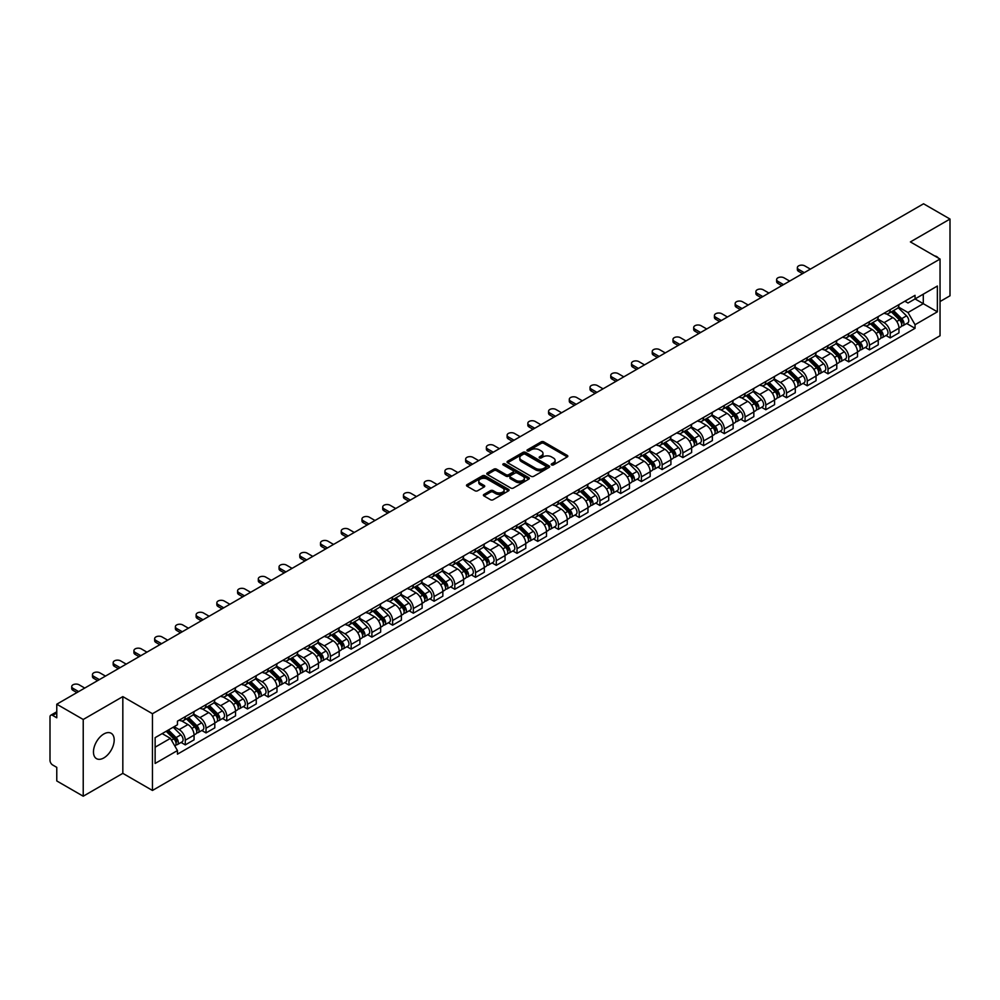 <?xml version="1.0" encoding="UTF-8"?>
<svg xmlns="http://www.w3.org/2000/svg" width="1000" height="1000" viewBox="0 0 1000 1000"><rect width="100%" height="100%" fill="white"/><g stroke="black" fill="none" stroke-linecap="round" stroke-linejoin="round"><path stroke-width="1.5" d="M551.6 464.913A1.288 0.75 0 0 0 553.425 464.913L567.288 456.912A1.85 1.062 0 0 0 567.825 456.163A1.85 1.062 0 0 0 567.288 455.412L543.812 441.85A1.85 1.062 0 0 0 541.2 441.85L527.337 449.85A1.288 0.75 0 0 0 529.163 450.913L530.962 449.875A5.9 3.413 0 0 1 539.312 449.875L541.263 451A5.9 3.413 0 0 1 542.987 453.413A5.9 3.413 0 0 1 541.263 455.825L539.475 456.863A1.288 0.75 0 0 0 541.3 457.912L543.088 456.875A5.9 3.413 0 0 1 551.438 456.875L553.4 458.013A5.9 3.413 0 0 1 555.125 460.412A5.9 3.413 0 0 1 553.4 462.825L551.6 463.862A1.288 0.75 0 0 0 551.6 464.913L551.6 463.862M103.825 757.925A14.663 8.462 120 0 0 113.4 745.013A14.663 8.462 120 0 0 111.15 733.263A14.663 8.462 120 0 0 103.825 733.988A14.663 8.462 120 0 0 94.25 746.9A14.663 8.462 120 0 0 96.5 758.65A14.663 8.462 120 0 0 103.825 757.925M938.288 258.025A14.663 8.462 120 0 0 936.725 256.613A14.663 8.462 120 0 0 934.725 255.975M483.938 494.425A1.85 1.062 0 0 0 483.387 495.175A1.85 1.062 0 0 0 483.938 495.925L490.525 499.738A1.85 1.062 0 0 0 493.125 499.738L508.525 490.85A1.85 1.062 0 0 0 509.062 490.087A1.85 1.062 0 0 0 508.525 489.338L485.037 475.788A1.85 1.062 0 0 0 482.438 475.788L467.038 484.675A1.85 1.062 0 0 0 466.5 485.425A1.85 1.062 0 0 0 467.038 486.175L475 490.775A1.85 1.062 0 0 0 477.6 490.775L484.188 486.962A1.85 1.062 0 0 0 484.738 486.213A1.85 1.062 0 0 0 484.188 485.462L480.25 483.188A4.938 2.85 0 0 1 478.8 481.163A4.938 2.85 0 0 1 481.85 478.537A4.938 2.85 0 0 1 487.225 479.15L502.688 488.075A4.938 2.85 0 0 1 504.125 490.087A4.938 2.85 0 0 1 501.087 492.725A4.938 2.85 0 0 1 495.7 492.113L493.125 490.625A1.85 1.062 0 0 0 490.525 490.625L483.938 494.425L483.938 495.925L490.525 492.15L490.525 490.625M152.463 713.725L122.825 696.612L83.225 719.488L56.775 704.212L923.55 203.787L950 219.05L910.4 241.925L940.037 259.037L152.463 713.725L152.463 790.462L940.037 335.763L940.037 259.037M531.087 476.312A1.85 1.062 0 0 0 533.7 476.312L549.087 467.425A1.85 1.062 0 0 0 549.637 466.675A1.85 1.062 0 0 0 549.087 465.913L525.612 452.362A1.85 1.062 0 0 0 523 452.362L507.612 461.25A1.85 1.062 0 0 0 507.062 462A1.85 1.062 0 0 0 507.612 462.75L531.087 476.312M503.625 465.2A1.288 0.75 0 0 1 504.938 465.375L528.787 479.15L513.413 488.025A1.85 1.062 0 0 1 510.8 488.025L487.325 474.462L487.325 472.962A1.85 1.062 0 0 0 486.788 473.713A1.85 1.062 0 0 0 487.325 474.462M487.325 472.962L493.913 469.15A1.85 1.062 0 0 1 496.525 469.15L506.037 474.65A1.85 1.062 0 0 0 508.65 474.65L513.025 472.125A1.85 1.062 0 0 0 513.562 471.375A1.85 1.062 0 0 0 513.025 470.625L503.113 464.9A1.288 0.75 0 0 1 504.938 463.85L528.812 477.625A1.85 1.062 0 0 1 529.35 478.375A1.85 1.062 0 0 1 528.812 479.137L528.812 477.625M83.225 719.488L83.225 796.213L56.775 780.95L56.775 767.362L52.663 764.987A3.762 2.175 -120 0 1 50 760.375L50 716.95A3.762 2.175 -120 0 1 50.775 715.225L56.775 711.762M940.037 301.537L950 295.788L950 219.05M83.225 796.213L122.825 773.35L152.463 790.462M56.775 704.212L56.775 717.8L52.663 715.413A3.762 2.175 -120 0 0 50.775 715.225M890.2 309.675A8.65 4.988 60 0 1 888.4 313.55L897.175 308.488A8.65 4.988 -120 0 0 898.962 304.613M877.75 318.988L884.087 322.638A8.65 4.988 60 0 1 890.2 333.225L898.962 328.162A8.65 4.988 -120 0 0 892.85 317.575L886.575 313.95M898.962 328.162L898.962 332.85L890.2 337.912L885.987 335.487M888.4 313.55A8.65 4.988 60 0 1 884.15 313.163M890.2 333.225L890.2 337.912M869.463 321.637A8.65 4.988 60 0 1 867.675 325.525L876.438 320.462A8.65 4.988 -120 0 0 878.238 316.575M865.263 347.45L869.463 349.875L878.238 344.812L878.238 340.138A8.65 4.988 -120 0 0 872.125 329.55L865.837 325.925M867.675 325.525A8.65 4.988 60 0 1 863.413 325.138M857.013 330.95L863.35 334.613A8.65 4.988 60 0 1 869.463 345.2L869.463 349.875M848.725 333.612A8.65 4.988 60 0 1 846.938 337.488L855.713 332.425A8.65 4.988 -120 0 0 857.5 328.55M844.525 359.425L848.725 361.85L857.5 356.788L857.5 352.1A8.65 4.988 -120 0 0 851.388 341.512L845.113 337.887M846.938 337.488A8.65 4.988 60 0 1 842.688 337.1M836.287 342.925L842.613 346.575A8.65 4.988 60 0 1 848.725 357.163L848.725 361.85M828 345.588A8.65 4.988 60 0 1 826.213 349.462L834.975 344.4A8.65 4.988 -120 0 0 836.762 340.513M823.787 371.388L828 373.825L836.775 368.75L836.775 364.075A8.65 4.988 -120 0 0 830.65 353.488L824.375 349.862M826.213 349.462A8.65 4.988 60 0 1 821.95 349.075M815.55 354.888L821.888 358.55A8.65 4.988 60 0 1 828 369.137L828 373.825M807.262 357.55A8.65 4.988 60 0 1 805.475 361.438L814.25 356.375A8.65 4.988 -120 0 0 816.038 352.488M803.062 383.363L807.262 385.788L816.038 380.725L816.038 376.05A8.65 4.988 -120 0 0 809.925 365.45L803.65 361.825M805.475 361.438A8.65 4.988 60 0 1 801.213 361.037M794.812 366.863L801.15 370.525A8.65 4.988 60 0 1 807.262 381.112L807.262 385.788M786.538 369.525A8.65 4.988 60 0 1 784.737 373.4L793.512 368.338A8.65 4.988 -120 0 0 795.3 364.462M782.325 395.325L786.538 397.762L795.3 392.7L795.3 388.013A8.65 4.988 -120 0 0 789.188 377.425L782.913 373.8M784.737 373.4A8.65 4.988 60 0 1 780.487 373.013M774.087 378.837L780.425 382.488A8.65 4.988 60 0 1 786.538 393.075L786.538 397.762M765.8 381.488A8.65 4.988 60 0 1 764.013 385.375L772.775 380.312A8.65 4.988 -120 0 0 774.575 376.425M761.6 407.3L765.8 409.725L774.575 404.663L774.575 399.988A8.65 4.988 -120 0 0 768.462 389.4L762.175 385.775M764.013 385.375A8.65 4.988 60 0 1 759.75 384.988M753.35 390.8L759.688 394.462A8.65 4.988 60 0 1 765.8 405.05L765.8 409.725M745.062 393.462A8.65 4.988 60 0 1 743.275 397.337L752.05 392.275A8.65 4.988 -120 0 0 753.838 388.4M740.863 419.275L745.062 421.7L753.838 416.637L753.838 411.95A8.65 4.988 -120 0 0 747.725 401.362L741.45 397.738M743.275 397.337A8.65 4.988 60 0 1 739.025 396.95M732.625 402.775L738.95 406.425A8.65 4.988 60 0 1 745.062 417.013L745.062 421.7M724.338 405.425A8.65 4.988 60 0 1 722.55 409.312L731.312 404.25A8.65 4.988 -120 0 0 733.112 400.363M720.125 431.238L724.338 433.663L733.112 428.6L733.112 423.925A8.65 4.988 -120 0 0 726.988 413.338L720.713 409.712M722.55 409.312A8.65 4.988 60 0 1 718.288 408.925M711.888 414.738L718.225 418.4A8.65 4.988 60 0 1 724.338 428.988L724.338 433.663M703.6 417.4A8.65 4.988 60 0 1 701.812 421.287L710.588 416.213A8.65 4.988 -120 0 0 712.375 412.337M699.4 443.212L703.6 445.637L712.375 440.575L712.375 435.887A8.65 4.988 -120 0 0 706.263 425.3L699.987 421.675M701.812 421.287A8.65 4.988 60 0 1 697.562 420.887M691.15 426.712L697.487 430.363A8.65 4.988 60 0 1 703.6 440.962L703.6 445.637M682.875 429.375A8.65 4.988 60 0 1 681.075 433.25L689.85 428.188A8.65 4.988 -120 0 0 691.637 424.312M678.662 455.175L682.875 457.612L691.637 452.537L691.637 447.863A8.65 4.988 -120 0 0 685.525 437.275L679.25 433.65M681.075 433.25A8.65 4.988 60 0 1 676.825 432.863M670.425 438.675L676.762 442.337A8.65 4.988 60 0 1 682.875 452.925L682.875 457.612M662.138 441.337A8.65 4.988 60 0 1 660.35 445.225L669.125 440.163A8.65 4.988 -120 0 0 670.913 436.275M657.938 467.15L662.138 469.575L670.913 464.513L670.913 459.837A8.65 4.988 -120 0 0 664.8 449.237L658.512 445.625M660.35 445.225A8.65 4.988 60 0 1 656.087 444.837M649.688 450.65L656.025 454.312A8.65 4.988 60 0 1 662.138 464.9L662.138 469.575M641.4 453.312A8.65 4.988 60 0 1 639.612 457.188L648.388 452.125A8.65 4.988 -120 0 0 650.175 448.25M637.2 479.125L641.4 481.55L650.175 476.488L650.175 471.8A8.65 4.988 -120 0 0 644.062 461.213L637.788 457.587M639.612 457.188A8.65 4.988 60 0 1 635.363 456.8M628.962 462.625L635.288 466.275A8.65 4.988 60 0 1 641.4 476.863L641.4 481.55M620.675 465.275A8.65 4.988 60 0 1 618.888 469.162L627.65 464.1A8.65 4.988 -120 0 0 629.45 460.213M616.462 491.087L620.675 493.512L629.45 488.45L629.45 483.775A8.65 4.988 -120 0 0 623.337 473.188L617.05 469.562M618.888 469.162A8.65 4.988 60 0 1 614.625 468.775M608.225 474.588L614.562 478.25A8.65 4.988 60 0 1 620.675 488.837L620.675 493.512M599.938 477.25A8.65 4.988 60 0 1 598.15 481.125L606.925 476.062A8.65 4.988 -120 0 0 608.713 472.188M595.737 503.062L599.938 505.487L608.713 500.425L608.713 495.737A8.65 4.988 -120 0 0 602.6 485.15L596.325 481.525M598.15 481.125A8.65 4.988 60 0 1 593.9 480.737M587.487 486.562L593.825 490.213A8.65 4.988 60 0 1 599.938 500.8L599.938 505.487M579.212 489.225A8.65 4.988 60 0 1 577.413 493.1L586.188 488.038A8.65 4.988 -120 0 0 587.975 484.15M575 515.025L579.212 517.45L587.975 512.388L587.975 507.713A8.65 4.988 -120 0 0 581.862 497.125L575.588 493.5M577.413 493.1A8.65 4.988 60 0 1 573.162 492.713M566.763 498.525L573.1 502.188A8.65 4.988 60 0 1 579.212 512.775L579.212 517.45M558.475 501.188A8.65 4.988 60 0 1 556.688 505.075L565.462 500A8.65 4.988 -120 0 0 567.25 496.125M554.275 527L558.475 529.425L567.25 524.362L567.25 519.675A8.65 4.988 -120 0 0 561.138 509.087L554.85 505.462M556.688 505.075A8.65 4.988 60 0 1 552.425 504.675M546.025 510.5L552.362 514.163A8.65 4.988 60 0 1 558.475 524.75L558.475 529.425M537.737 513.162A8.65 4.988 60 0 1 535.95 517.038L544.725 511.975A8.65 4.988 -120 0 0 546.512 508.1M533.538 538.962L537.737 541.4L546.512 536.337L546.512 531.65A8.65 4.988 -120 0 0 540.4 521.062L534.125 517.438M535.95 517.038A8.65 4.988 60 0 1 531.7 516.65M525.3 522.475L531.625 526.125A8.65 4.988 60 0 1 537.737 536.712L537.737 541.4M517.013 525.125A8.65 4.988 60 0 1 515.225 529.012L523.987 523.95A8.65 4.988 -120 0 0 525.788 520.062M512.8 550.938L517.013 553.362L525.788 548.3L525.788 543.625A8.65 4.988 -120 0 0 519.675 533.038L513.387 529.412M515.225 529.012A8.65 4.988 60 0 1 510.962 528.625M504.562 534.438L510.9 538.1A8.65 4.988 60 0 1 517.013 548.688L517.013 553.362M496.275 537.1A8.65 4.988 60 0 1 494.487 540.975L503.263 535.913A8.65 4.988 -120 0 0 505.05 532.038M492.075 562.913L496.275 565.337L505.05 560.275L505.05 555.588A8.65 4.988 -120 0 0 498.938 545L492.663 541.375M494.487 540.975A8.65 4.988 60 0 1 490.238 540.588M483.825 546.413L490.163 550.062A8.65 4.988 60 0 1 496.275 560.65L496.275 565.337M475.55 549.062A8.65 4.988 60 0 1 473.75 552.95L482.525 547.888A8.65 4.988 -120 0 0 484.312 544M471.337 574.875L475.55 577.3L484.312 572.238L484.312 567.562A8.65 4.988 -120 0 0 478.2 556.975L471.925 553.35M473.75 552.95A8.65 4.988 60 0 1 469.5 552.562M463.1 558.375L469.438 562.038A8.65 4.988 60 0 1 475.55 572.625L475.55 577.3M454.812 561.038A8.65 4.988 60 0 1 453.025 564.925L461.8 559.85A8.65 4.988 -120 0 0 463.587 555.975M450.613 586.85L454.812 589.275L463.587 584.212L463.587 579.525A8.65 4.988 -120 0 0 457.475 568.938L451.188 565.312M453.025 564.925A8.65 4.988 60 0 1 448.762 564.525M442.362 570.35L448.7 574A8.65 4.988 60 0 1 454.812 584.6L454.812 589.275M434.075 573.013A8.65 4.988 60 0 1 432.287 576.888L441.062 571.825A8.65 4.988 -120 0 0 442.85 567.938M429.875 598.812L434.087 601.25L442.85 596.175L442.85 591.5A8.65 4.988 -120 0 0 436.737 580.913L430.462 577.288M432.287 576.888A8.65 4.988 60 0 1 428.038 576.5M421.637 582.312L427.962 585.975A8.65 4.988 60 0 1 434.087 596.562L434.087 601.25M413.35 584.975A8.65 4.988 60 0 1 411.562 588.862L420.325 583.8A8.65 4.988 -120 0 0 422.125 579.913M409.137 610.788L413.35 613.212L422.125 608.15L422.125 603.475A8.65 4.988 -120 0 0 416.012 592.875L409.725 589.25M411.562 588.862A8.65 4.988 60 0 1 407.3 588.462M400.9 594.288L407.238 597.95A8.65 4.988 60 0 1 413.35 608.538L413.35 613.212M392.612 596.95A8.65 4.988 60 0 1 390.825 600.825L399.6 595.763A8.65 4.988 -120 0 0 401.388 591.888M388.413 622.75L392.612 625.188L401.388 620.125L401.388 615.438A8.65 4.988 -120 0 0 395.275 604.85L389 601.225M390.825 600.825A8.65 4.988 60 0 1 386.575 600.438M380.163 606.263L386.5 609.913A8.65 4.988 60 0 1 392.612 620.5L392.612 625.188M371.887 608.913A8.65 4.988 60 0 1 370.087 612.8L378.862 607.737A8.65 4.988 -120 0 0 380.65 603.85M367.675 634.725L371.887 637.15L380.65 632.087L380.65 627.413A8.65 4.988 -120 0 0 374.538 616.825L368.263 613.2M370.087 612.8A8.65 4.988 60 0 1 365.838 612.413M359.438 618.225L365.775 621.888A8.65 4.988 60 0 1 371.887 632.475L371.887 637.15M351.15 620.887A8.65 4.988 60 0 1 349.363 624.763L358.137 619.7A8.65 4.988 -120 0 0 359.925 615.825M346.95 646.7L351.15 649.125L359.925 644.062L359.925 639.375A8.65 4.988 -120 0 0 353.812 628.787L347.537 625.163M349.363 624.763A8.65 4.988 60 0 1 345.1 624.375M338.7 630.2L345.037 633.85A8.65 4.988 60 0 1 351.15 644.438L351.15 649.125M330.425 632.863A8.65 4.988 60 0 1 328.625 636.737L337.4 631.675A8.65 4.988 -120 0 0 339.188 627.788M326.213 658.662L330.425 661.087L339.188 656.025L339.188 651.35A8.65 4.988 -120 0 0 333.075 640.763L326.8 637.137M328.625 636.737A8.65 4.988 60 0 1 324.375 636.35M317.975 642.163L324.3 645.825A8.65 4.988 60 0 1 330.425 656.413L330.425 661.087M309.688 644.825A8.65 4.988 60 0 1 307.9 648.713L316.663 643.637A8.65 4.988 -120 0 0 318.463 639.763M305.487 670.638L309.688 673.062L318.463 668L318.463 663.312A8.65 4.988 -120 0 0 312.35 652.725L306.062 649.1M307.9 648.713A8.65 4.988 60 0 1 303.637 648.312M297.238 654.137L303.575 657.788A8.65 4.988 60 0 1 309.688 668.388L309.688 673.062M288.95 656.8A8.65 4.988 60 0 1 287.162 660.675L295.938 655.612A8.65 4.988 -120 0 0 297.725 651.737M284.75 682.6L288.95 685.037L297.725 679.963L297.725 675.288A8.65 4.988 -120 0 0 291.613 664.7L285.338 661.075M287.162 660.675A8.65 4.988 60 0 1 282.913 660.288M276.5 666.1L282.838 669.762A8.65 4.988 60 0 1 288.95 680.35L288.95 685.037M268.225 668.763A8.65 4.988 60 0 1 266.438 672.65L275.2 667.588A8.65 4.988 -120 0 0 276.988 663.7M264.012 694.575L268.225 697L276.988 691.938L276.988 687.262A8.65 4.988 -120 0 0 270.875 676.675L264.6 673.05M266.438 672.65A8.65 4.988 60 0 1 262.175 672.262M255.775 678.075L262.113 681.737A8.65 4.988 60 0 1 268.225 692.325L268.225 697M247.488 680.738A8.65 4.988 60 0 1 245.7 684.613L254.475 679.55A8.65 4.988 -120 0 0 256.262 675.675M243.287 706.55L247.488 708.975L256.262 703.913L256.262 699.225A8.65 4.988 -120 0 0 250.15 688.637L243.875 685.013M245.7 684.613A8.65 4.988 60 0 1 241.438 684.225M235.037 690.05L241.375 693.7A8.65 4.988 60 0 1 247.488 704.287L247.488 708.975M226.762 692.7A8.65 4.988 60 0 1 224.963 696.587L233.738 691.525A8.65 4.988 -120 0 0 235.525 687.638M222.55 718.512L226.762 720.938L235.525 715.875L235.525 711.2A8.65 4.988 -120 0 0 229.412 700.612L223.137 696.988M224.963 696.587A8.65 4.988 60 0 1 220.712 696.2M214.312 702.013L220.65 705.675A8.65 4.988 60 0 1 226.762 716.263L226.762 720.938M206.025 704.675A8.65 4.988 60 0 1 204.237 708.55L213 703.487A8.65 4.988 -120 0 0 214.8 699.613M201.825 730.487L206.025 732.913L214.8 727.85L214.8 723.162A8.65 4.988 -120 0 0 208.688 712.575L202.4 708.95M204.237 708.55A8.65 4.988 60 0 1 199.975 708.162M193.575 713.988L199.913 717.638A8.65 4.988 60 0 1 206.025 728.225L206.025 732.913M185.287 716.65A8.65 4.988 60 0 1 183.5 720.525L192.275 715.462A8.65 4.988 -120 0 0 194.062 711.575M181.088 742.45L185.287 744.887L194.062 739.812L194.062 735.138A8.65 4.988 -120 0 0 187.95 724.55L181.675 720.925M183.5 720.525A8.65 4.988 60 0 1 179.25 720.138M174.125 726.7L179.175 729.613A8.65 4.988 60 0 1 185.287 740.2L185.287 744.887M904.875 301.2L908 303L937.375 286.038L923.288 294.175L923.288 303.688L908 312.512L898.475 307.013M155.125 747.188L170.413 738.363L177.45 750.562L155.125 763.45L155.125 737.663L177.45 724.775L177.45 721.175L915.05 295.325L915.05 298.925L937.375 311.825L915.05 324.712L908 312.512M937.375 286.038L937.375 311.825M177.45 750.562L177.45 754.163L915.05 328.312L915.05 324.712M122.825 696.612L122.825 773.35M170.413 738.363L162.162 733.6M906.725 323.512L915.05 328.312M552.112 465.1L553.4 464.363A5.9 3.413 0 0 0 555.125 461.95L555.125 460.412M542.987 453.413L542.987 454.95A5.9 3.413 0 0 1 541.263 457.362L539.987 458.1M567.263 456.925L543.812 443.387A1.85 1.062 0 0 0 541.2 443.387L527.85 451.087M549.087 465.913L549.087 467.425L525.612 453.9A1.85 1.062 0 0 0 523 453.9L507.638 462.762L507.612 461.25M545.825 467.2A1.288 0.75 0 0 0 545.825 466.138L525.225 454.237A1.288 0.75 0 0 0 523.387 454.237L521.5 455.337A5.9 3.413 0 0 0 519.775 457.75A5.9 3.413 0 0 0 521.5 460.15L535.588 468.288A5.9 3.413 0 0 0 543.938 468.288L545.825 467.2L545.825 468.725A1.288 0.75 0 0 0 546.213 468.2L546.213 466.675M519.775 457.75L519.775 459.275A5.9 3.413 0 0 0 521.5 461.688L521.5 460.15M545.825 468.725L543.938 469.825A5.9 3.413 0 0 1 535.588 469.825L521.5 461.688M487.35 474.475L493.913 470.688L493.913 469.15M513.562 471.375L513.562 472.912A1.85 1.062 0 0 1 513.025 473.663L508.65 476.188A1.85 1.062 0 0 1 506.037 476.188L496.525 470.688A1.85 1.062 0 0 0 493.913 470.688M515.925 480.363A4.938 2.85 0 0 0 521.3 480.975A4.938 2.85 0 0 0 524.35 478.338A4.938 2.85 0 0 0 522.9 476.325L517.463 473.188A1.85 1.062 0 0 0 514.85 473.188L510.475 475.712A1.85 1.062 0 0 0 509.938 476.463A1.85 1.062 0 0 0 510.475 477.212L515.925 480.363L515.925 481.887A4.938 2.85 0 0 0 521.3 482.512A4.938 2.85 0 0 0 524.35 479.875L524.35 478.338M509.938 476.463L509.938 478A1.85 1.062 0 0 0 510.475 478.75L510.475 477.212M515.925 481.887L510.475 478.75M504.125 490.087L504.125 491.625A4.938 2.85 0 0 1 501.087 494.263A4.938 2.85 0 0 1 495.7 493.638L493.125 492.15A1.85 1.062 0 0 0 490.525 492.15M478.8 481.163L478.8 482.7A4.938 2.85 0 0 0 480.25 484.712L480.25 483.188M484.162 486.975L480.25 484.712M508.525 489.338L508.525 490.85L485.037 477.312A1.85 1.062 0 0 0 482.438 477.312L467.062 486.188L467.038 484.675M891.312 311.875L899.475 319.938A4.7 2.712 60 0 1 900.713 326.975L898.962 327.987M892.938 313.488L896.4 315.487M810.387 269.125L804.737 265.863A4.325 2.5 -0 0 0 800.025 265.325A4.325 2.5 -0 0 0 797.362 267.625A4.325 2.5 -0 0 0 798.625 269.387L804.275 272.65M892.212 311.35L901.162 320.175A2.25 1.3 60 0 1 901.75 323.562A2.25 1.3 60 0 1 901.55 323.638M893.575 310.575L901.737 318.625A4.7 2.712 60 0 1 902.975 325.675A4.7 2.712 60 0 1 901.562 325.825M898.138 307.6L906.525 315.863A4.7 2.712 60 0 1 907.763 322.912L902.975 325.675M802.55 273.65L798.625 271.388A4.325 2.5 180 0 1 797.362 269.625L797.362 267.625M870.575 323.85L878.75 331.9A4.7 2.712 60 0 1 879.987 338.95L878.238 339.963M872.212 325.45L875.675 327.45M789.65 281.087L784.013 277.825A4.325 2.5 -0 0 0 779.3 277.288A4.325 2.5 -0 0 0 776.625 279.6A4.325 2.5 -0 0 0 777.9 281.363L783.538 284.625M871.488 323.325L880.425 332.15A2.25 1.3 60 0 1 881.025 335.525A2.25 1.3 60 0 1 880.812 335.613M872.837 322.537L881 330.6A4.7 2.712 60 0 1 882.25 337.638A4.7 2.712 60 0 1 880.825 337.8M877.412 319.562L885.788 327.837A4.7 2.712 60 0 1 887.025 334.888L882.25 337.638M781.812 285.613L777.9 283.35A4.325 2.5 180 0 1 776.625 281.588L776.625 279.6M849.85 335.812L858.012 343.875A4.7 2.712 60 0 1 859.25 350.913L857.5 351.925M851.475 337.425L854.938 339.425M768.925 293.062L763.275 289.8A4.325 2.5 -0 0 0 758.562 289.262A4.325 2.5 -0 0 0 755.9 291.562A4.325 2.5 -0 0 0 757.163 293.325L762.812 296.588M850.75 335.288L859.7 344.113A2.25 1.3 60 0 1 860.288 347.5A2.25 1.3 60 0 1 860.088 347.575M852.1 334.513L860.275 342.575A4.7 2.712 60 0 1 861.513 349.613A4.7 2.712 60 0 1 860.088 349.762M856.675 331.538L865.062 339.812A4.7 2.712 60 0 1 866.3 346.85L861.513 349.613M761.087 297.587L757.163 295.325A4.325 2.5 180 0 1 755.9 293.562L755.9 291.562M829.112 347.788L837.275 355.838A4.7 2.712 60 0 1 838.525 362.887L836.762 363.9M830.738 349.387L834.2 351.388M748.188 305.025L742.537 301.775A4.325 2.5 -0 0 0 737.837 301.225A4.325 2.5 -0 0 0 735.163 303.538A4.325 2.5 -0 0 0 736.425 305.3L742.075 308.562M830.025 347.262L838.962 356.087A2.25 1.3 60 0 1 839.562 359.462A2.25 1.3 60 0 1 839.35 359.55M831.375 346.475L839.538 354.538A4.7 2.712 60 0 1 840.775 361.587A4.7 2.712 60 0 1 839.362 361.737M835.938 343.512L844.325 351.775A4.7 2.712 60 0 1 845.562 358.825L840.775 361.587M740.35 309.562L736.425 307.3A4.325 2.5 180 0 1 735.163 305.525L735.163 303.538M808.375 359.75L816.55 367.812A4.7 2.712 60 0 1 817.788 374.862L816.038 375.875M810.013 361.362L813.475 363.363M727.463 317L721.812 313.738A4.325 2.5 -0 0 0 717.1 313.2A4.325 2.5 -0 0 0 714.425 315.5A4.325 2.5 -0 0 0 715.7 317.275L721.35 320.525M809.287 359.237L818.225 368.05A2.25 1.3 60 0 1 818.825 371.438A2.25 1.3 60 0 1 818.625 371.512M810.638 358.45L818.812 366.512A4.7 2.712 60 0 1 820.05 373.55A4.7 2.712 60 0 1 818.625 373.7M815.212 355.475L823.587 363.75A4.7 2.712 60 0 1 824.837 370.788L820.05 373.55M719.613 321.525L715.7 319.262A4.325 2.5 180 0 1 714.425 317.5L714.425 315.5M787.65 371.725L795.812 379.787A4.7 2.712 60 0 1 797.05 386.825L795.3 387.837M789.275 373.338L792.738 375.325M706.725 328.975L701.075 325.712A4.325 2.5 -0 0 0 696.363 325.175A4.325 2.5 -0 0 0 693.7 327.475A4.325 2.5 -0 0 0 694.963 329.237L700.612 332.5M788.55 371.2L797.5 380.025A2.25 1.3 60 0 1 798.088 383.413A2.25 1.3 60 0 1 797.887 383.488M789.912 370.425L798.075 378.475A4.7 2.712 60 0 1 799.312 385.525A4.7 2.712 60 0 1 797.9 385.675M794.475 367.45L802.862 375.712A4.7 2.712 60 0 1 804.1 382.762L799.312 385.525M698.888 333.5L694.963 331.238A4.325 2.5 180 0 1 693.7 329.475L693.7 327.475M766.912 383.7L775.088 391.75A4.7 2.712 60 0 1 776.325 398.8L774.575 399.812M768.55 385.3L772.013 387.3M685.987 340.938L680.35 337.675A4.325 2.5 -0 0 0 675.638 337.137A4.325 2.5 -0 0 0 672.962 339.45A4.325 2.5 -0 0 0 674.237 341.213L679.875 344.475M767.825 383.175L776.762 392A2.25 1.3 60 0 1 777.362 395.375A2.25 1.3 60 0 1 777.15 395.462M769.175 382.388L777.337 390.45A4.7 2.712 60 0 1 778.587 397.488A4.7 2.712 60 0 1 777.163 397.638M773.75 379.412L782.125 387.688A4.7 2.712 60 0 1 783.363 394.725L778.587 397.488M678.15 345.462L674.237 343.2A4.325 2.5 180 0 1 672.962 341.438L672.962 339.45M746.188 395.662L754.35 403.725A4.7 2.712 60 0 1 755.588 410.763L753.838 411.775M747.812 397.275L751.275 399.275M665.263 352.912L659.613 349.65A4.325 2.5 -0 0 0 654.9 349.113A4.325 2.5 -0 0 0 652.237 351.413A4.325 2.5 -0 0 0 653.5 353.175L659.15 356.438M747.087 395.138L756.038 403.963A2.25 1.3 60 0 1 756.625 407.35A2.25 1.3 60 0 1 756.425 407.425M748.438 394.363L756.612 402.413A4.7 2.712 60 0 1 757.85 409.462A4.7 2.712 60 0 1 756.425 409.613M753.012 391.388L761.4 399.65A4.7 2.712 60 0 1 762.638 406.7L757.85 409.462M657.425 357.438L653.5 355.175A4.325 2.5 180 0 1 652.237 353.413L652.237 351.413M725.45 407.638L733.612 415.688A4.7 2.712 60 0 1 734.862 422.738L733.1 423.75M727.075 409.237L730.537 411.238M644.525 364.875L638.875 361.625A4.325 2.5 -0 0 0 634.175 361.075A4.325 2.5 -0 0 0 631.5 363.387A4.325 2.5 -0 0 0 632.762 365.15L638.413 368.413M726.363 407.113L735.3 415.938A2.25 1.3 60 0 1 735.9 419.312A2.25 1.3 60 0 1 735.688 419.4M727.712 406.325L735.875 414.387A4.7 2.712 60 0 1 737.113 421.438A4.7 2.712 60 0 1 735.7 421.587M732.275 403.363L740.662 411.625A4.7 2.712 60 0 1 741.9 418.675L737.113 421.438M636.688 369.412L632.762 367.137A4.325 2.5 180 0 1 631.5 365.375L631.5 363.387M704.725 419.6L712.887 427.663A4.7 2.712 60 0 1 714.125 434.7L712.375 435.712M706.35 421.213L709.812 423.212M623.8 376.85L618.15 373.587A4.325 2.5 -0 0 0 613.438 373.05A4.325 2.5 -0 0 0 610.763 375.35A4.325 2.5 -0 0 0 612.038 377.113L617.688 380.375M705.625 419.075L714.562 427.9A2.25 1.3 60 0 1 715.163 431.287A2.25 1.3 60 0 1 714.963 431.362M706.975 418.3L715.15 426.362A4.7 2.712 60 0 1 716.388 433.4A4.7 2.712 60 0 1 714.963 433.55M711.55 415.325L719.925 423.6A4.7 2.712 60 0 1 721.175 430.637L716.388 433.4M615.95 381.375L612.038 379.113A4.325 2.5 180 0 1 610.763 377.35L610.763 375.35M683.988 431.575L692.15 439.637A4.7 2.712 60 0 1 693.388 446.675L691.637 447.688M685.612 433.175L689.075 435.175M603.062 388.825L597.413 385.562A4.325 2.5 -0 0 0 592.7 385.012A4.325 2.5 -0 0 0 590.037 387.325A4.325 2.5 -0 0 0 591.3 389.087L596.95 392.35M684.887 431.05L693.838 439.875A2.25 1.3 60 0 1 694.425 443.25A2.25 1.3 60 0 1 694.225 443.338M686.25 430.275L694.412 438.325A4.7 2.712 60 0 1 695.65 445.375A4.7 2.712 60 0 1 694.237 445.525M690.812 427.3L699.2 435.562A4.7 2.712 60 0 1 700.438 442.612L695.65 445.375M595.225 393.35L591.3 391.087A4.325 2.5 180 0 1 590.037 389.312L590.037 387.325M663.25 443.537L671.425 451.6A4.7 2.712 60 0 1 672.663 458.65L670.913 459.663M664.887 445.15L668.35 447.15M582.325 400.788L576.688 397.525A4.325 2.5 -0 0 0 571.975 396.987A4.325 2.5 -0 0 0 569.3 399.288A4.325 2.5 -0 0 0 570.575 401.062L576.213 404.312M664.163 443.025L673.1 451.85A2.25 1.3 60 0 1 673.7 455.225A2.25 1.3 60 0 1 673.487 455.312M665.512 442.238L673.675 450.3A4.7 2.712 60 0 1 674.925 457.337A4.7 2.712 60 0 1 673.5 457.488M670.088 439.263L678.462 447.537A4.7 2.712 60 0 1 679.7 454.575L674.925 457.337M574.487 405.312L570.575 403.05A4.325 2.5 180 0 1 569.3 401.287L569.3 399.288M642.525 455.513L650.688 463.575A4.7 2.712 60 0 1 651.925 470.613L650.175 471.625M644.15 457.125L647.613 459.125M561.6 412.762L555.95 409.5A4.325 2.5 -0 0 0 551.237 408.963A4.325 2.5 -0 0 0 548.575 411.262A4.325 2.5 -0 0 0 549.837 413.025L555.487 416.287M643.425 454.988L652.375 463.812A2.25 1.3 60 0 1 652.962 467.2A2.25 1.3 60 0 1 652.763 467.275M644.775 454.212L652.95 462.262A4.7 2.712 60 0 1 654.188 469.312A4.7 2.712 60 0 1 652.763 469.462M649.35 451.238L657.738 459.5A4.7 2.712 60 0 1 658.975 466.55L654.188 469.312M553.763 417.287L549.837 415.025A4.325 2.5 180 0 1 548.575 413.263L548.575 411.262M621.788 467.488L629.963 475.538A4.7 2.712 60 0 1 631.2 482.587L629.438 483.6M623.413 469.087L626.875 471.087M540.862 424.725L535.212 421.463A4.325 2.5 -0 0 0 530.513 420.925A4.325 2.5 -0 0 0 527.837 423.237A4.325 2.5 -0 0 0 529.1 425L534.75 428.263M622.7 466.962L631.638 475.788A2.25 1.3 60 0 1 632.238 479.162A2.25 1.3 60 0 1 632.025 479.25M624.05 466.175L632.212 474.237A4.7 2.712 60 0 1 633.45 481.275A4.7 2.712 60 0 1 632.038 481.438M628.625 463.2L637 471.475A4.7 2.712 60 0 1 638.237 478.512L633.45 481.275M533.025 429.25L529.1 426.987A4.325 2.5 180 0 1 527.837 425.225L527.837 423.237M601.062 479.45L609.225 487.512A4.7 2.712 60 0 1 610.462 494.55L608.713 495.562M602.688 481.062L606.15 483.062M520.138 436.7L514.487 433.438A4.325 2.5 -0 0 0 509.775 432.9A4.325 2.5 -0 0 0 507.113 435.2A4.325 2.5 -0 0 0 508.375 436.962L514.025 440.225M601.962 478.925L610.913 487.75A2.25 1.3 60 0 1 611.5 491.138A2.25 1.3 60 0 1 611.3 491.213M603.312 478.15L611.487 486.2A4.7 2.712 60 0 1 612.725 493.25A4.7 2.712 60 0 1 611.3 493.4M607.888 475.175L616.263 483.438A4.7 2.712 60 0 1 617.513 490.487L612.725 493.25M512.288 441.225L508.375 438.963A4.325 2.5 180 0 1 507.113 437.2L507.113 435.2M580.325 491.425L588.488 499.475A4.7 2.712 60 0 1 589.725 506.525L587.975 507.537M581.95 493.025L585.413 495.025M499.4 448.663L493.75 445.412A4.325 2.5 -0 0 0 489.038 444.862A4.325 2.5 -0 0 0 486.375 447.175A4.325 2.5 -0 0 0 487.638 448.938L493.288 452.2M581.225 490.9L590.175 499.725A2.25 1.3 60 0 1 590.775 503.1A2.25 1.3 60 0 1 590.562 503.188M582.587 490.112L590.75 498.175A4.7 2.712 60 0 1 591.987 505.225A4.7 2.712 60 0 1 590.575 505.375M587.15 487.15L595.538 495.412A4.7 2.712 60 0 1 596.775 502.463L591.987 505.225M491.562 453.2L487.638 450.938A4.325 2.5 180 0 1 486.375 449.162L486.375 447.175M559.587 503.387L567.762 511.45A4.7 2.712 60 0 1 569 518.5L567.25 519.513M561.225 505L564.688 507M478.675 460.637L473.025 457.375A4.325 2.5 -0 0 0 468.312 456.838A4.325 2.5 -0 0 0 465.637 459.137A4.325 2.5 -0 0 0 466.912 460.913L472.55 464.162M560.5 502.875L569.438 511.688A2.25 1.3 60 0 1 570.037 515.075A2.25 1.3 60 0 1 569.825 515.15M561.85 502.088L570.013 510.15A4.7 2.712 60 0 1 571.263 517.188A4.7 2.712 60 0 1 569.837 517.337M566.425 499.113L574.8 507.388A4.7 2.712 60 0 1 576.038 514.425L571.263 517.188M470.825 465.163L466.912 462.9A4.325 2.5 180 0 1 465.637 461.138L465.637 459.137M538.862 515.363L547.025 523.425A4.7 2.712 60 0 1 548.263 530.462L546.512 531.475M540.487 516.975L543.95 518.962M457.938 472.612L452.287 469.35A4.325 2.5 -0 0 0 447.575 468.8A4.325 2.5 -0 0 0 444.913 471.112A4.325 2.5 -0 0 0 446.175 472.875L451.825 476.138M539.763 514.837L548.713 523.663A2.25 1.3 60 0 1 549.3 527.05A2.25 1.3 60 0 1 549.1 527.125M541.112 514.062L549.288 522.112A4.7 2.712 60 0 1 550.525 529.163A4.7 2.712 60 0 1 549.113 529.312M545.688 511.087L554.075 519.35A4.7 2.712 60 0 1 555.312 526.4L550.525 529.163M450.1 477.137L446.175 474.875A4.325 2.5 180 0 1 444.913 473.113L444.913 471.112M518.125 527.337L526.3 535.388A4.7 2.712 60 0 1 527.537 542.438L525.775 543.45M519.75 528.938L523.212 530.938M437.2 484.575L431.562 481.312A4.325 2.5 -0 0 0 426.85 480.775A4.325 2.5 -0 0 0 424.175 483.088A4.325 2.5 -0 0 0 425.438 484.85L431.087 488.113M519.038 526.812L527.975 535.638A2.25 1.3 60 0 1 528.575 539.012A2.25 1.3 60 0 1 528.362 539.1M520.388 526.025L528.55 534.087A4.7 2.712 60 0 1 529.788 541.125A4.7 2.712 60 0 1 528.375 541.275M524.963 523.05L533.337 531.325A4.7 2.712 60 0 1 534.575 538.362L529.788 541.125M429.363 489.1L425.438 486.838A4.325 2.5 180 0 1 424.175 485.075L424.175 483.088M497.4 539.3L505.562 547.362A4.7 2.712 60 0 1 506.8 554.4L505.05 555.413M499.025 540.913L502.488 542.913M416.475 496.55L410.825 493.288A4.325 2.5 -0 0 0 406.112 492.75A4.325 2.5 -0 0 0 403.45 495.05A4.325 2.5 -0 0 0 404.712 496.812L410.363 500.075M498.3 538.775L507.25 547.6A2.25 1.3 60 0 1 507.837 550.988A2.25 1.3 60 0 1 507.638 551.062M499.65 538L507.825 546.05A4.7 2.712 60 0 1 509.062 553.1A4.7 2.712 60 0 1 507.638 553.25M504.225 535.025L512.6 543.288A4.7 2.712 60 0 1 513.85 550.337L509.062 553.1M408.625 501.075L404.712 498.812A4.325 2.5 180 0 1 403.45 497.05L403.45 495.05M476.662 551.275L484.825 559.325A4.7 2.712 60 0 1 486.075 566.375L484.312 567.388M478.288 552.875L481.75 554.875M395.737 508.512L390.087 505.25A4.325 2.5 -0 0 0 385.375 504.712A4.325 2.5 -0 0 0 382.713 507.025A4.325 2.5 -0 0 0 383.975 508.787L389.625 512.05M477.562 550.75L486.512 559.575A2.25 1.3 60 0 1 487.113 562.95A2.25 1.3 60 0 1 486.9 563.038M478.925 549.963L487.088 558.025A4.7 2.712 60 0 1 488.325 565.075A4.7 2.712 60 0 1 486.912 565.225M483.488 546.987L491.875 555.262A4.7 2.712 60 0 1 493.113 562.312L488.325 565.075M387.9 513.05L383.975 510.775A4.325 2.5 180 0 1 382.713 509.012L382.713 507.025M455.925 563.237L464.1 571.3A4.7 2.712 60 0 1 465.337 578.337L463.587 579.35M457.562 564.85L461.025 566.85M375.012 520.487L369.363 517.225A4.325 2.5 -0 0 0 364.65 516.688A4.325 2.5 -0 0 0 361.975 518.987A4.325 2.5 -0 0 0 363.25 520.75L368.888 524.012M456.838 562.712L465.775 571.538A2.25 1.3 60 0 1 466.375 574.925A2.25 1.3 60 0 1 466.163 575M458.188 561.938L466.362 570A4.7 2.712 60 0 1 467.6 577.038A4.7 2.712 60 0 1 466.175 577.188M462.762 558.962L471.138 567.238A4.7 2.712 60 0 1 472.375 574.275L467.6 577.038M367.163 525.013L363.25 522.75A4.325 2.5 180 0 1 361.975 520.988L361.975 518.987M435.2 575.212L443.363 583.263A4.7 2.712 60 0 1 444.6 590.312L442.85 591.325M436.825 576.812L440.288 578.812M354.275 532.463L348.625 529.2A4.325 2.5 -0 0 0 343.913 528.65A4.325 2.5 -0 0 0 341.25 530.962A4.325 2.5 -0 0 0 342.512 532.725L348.162 535.988M436.1 574.688L445.05 583.513A2.25 1.3 60 0 1 445.637 586.888A2.25 1.3 60 0 1 445.438 586.975M437.463 573.913L445.625 581.962A4.7 2.712 60 0 1 446.863 589.012A4.7 2.712 60 0 1 445.45 589.163M442.025 570.938L450.412 579.2A4.7 2.712 60 0 1 451.65 586.25L446.863 589.012M346.438 536.987L342.512 534.725A4.325 2.5 180 0 1 341.25 532.95L341.25 530.962M414.462 587.175L422.638 595.237A4.7 2.712 60 0 1 423.875 602.288L422.113 603.3M416.087 588.787L419.55 590.788M333.537 544.425L327.9 541.163A4.325 2.5 -0 0 0 323.188 540.625A4.325 2.5 -0 0 0 320.513 542.925A4.325 2.5 -0 0 0 321.775 544.7L327.425 547.95M415.375 586.663L424.312 595.475A2.25 1.3 60 0 1 424.913 598.862A2.25 1.3 60 0 1 424.7 598.95M416.725 585.875L424.888 593.938A4.7 2.712 60 0 1 426.125 600.975A4.7 2.712 60 0 1 424.712 601.125M421.3 582.9L429.675 591.175A4.7 2.712 60 0 1 430.913 598.212L426.125 600.975M325.7 548.95L321.775 546.688A4.325 2.5 180 0 1 320.513 544.925L320.513 542.925M393.738 599.15L401.9 607.212A4.7 2.712 60 0 1 403.137 614.25L401.388 615.262M395.363 600.763L398.825 602.75M312.812 556.4L307.162 553.138A4.325 2.5 -0 0 0 302.45 552.6A4.325 2.5 -0 0 0 299.788 554.9A4.325 2.5 -0 0 0 301.05 556.663L306.7 559.925M394.637 598.625L403.587 607.45A2.25 1.3 60 0 1 404.175 610.837A2.25 1.3 60 0 1 403.975 610.913M395.988 597.85L404.162 605.9A4.7 2.712 60 0 1 405.4 612.95A4.7 2.712 60 0 1 403.975 613.1M400.562 594.875L408.938 603.138A4.7 2.712 60 0 1 410.188 610.188L405.4 612.95M304.962 560.925L301.05 558.663A4.325 2.5 180 0 1 299.788 556.9L299.788 554.9M373 611.125L381.163 619.175A4.7 2.712 60 0 1 382.413 626.225L380.65 627.238M374.625 612.725L378.088 614.725M292.075 568.362L286.425 565.1A4.325 2.5 -0 0 0 281.712 564.562A4.325 2.5 -0 0 0 279.05 566.875A4.325 2.5 -0 0 0 280.312 568.638L285.963 571.9M373.9 610.6L382.85 619.425A2.25 1.3 60 0 1 383.45 622.8A2.25 1.3 60 0 1 383.237 622.888M375.262 609.812L383.425 617.875A4.7 2.712 60 0 1 384.663 624.913A4.7 2.712 60 0 1 383.25 625.075M379.825 606.838L388.212 615.112A4.7 2.712 60 0 1 389.45 622.15L384.663 624.913M284.237 572.888L280.312 570.625A4.325 2.5 180 0 1 279.05 568.862L279.05 566.875M352.262 623.088L360.438 631.15A4.7 2.712 60 0 1 361.675 638.188L359.925 639.2M353.9 624.7L357.362 626.7M271.35 580.337L265.7 577.075A4.325 2.5 -0 0 0 260.988 576.538A4.325 2.5 -0 0 0 258.312 578.837A4.325 2.5 -0 0 0 259.587 580.6L265.225 583.862M353.175 622.562L362.113 631.388A2.25 1.3 60 0 1 362.713 634.775A2.25 1.3 60 0 1 362.512 634.85M354.525 621.788L362.7 629.837A4.7 2.712 60 0 1 363.938 636.888A4.7 2.712 60 0 1 362.512 637.038M359.1 618.812L367.475 627.075A4.7 2.712 60 0 1 368.713 634.125L363.938 636.888M263.5 584.862L259.587 582.6A4.325 2.5 180 0 1 258.312 580.837L258.312 578.837M331.538 635.062L339.7 643.112A4.7 2.712 60 0 1 340.938 650.163L339.188 651.175M333.162 636.663L336.625 638.663M250.613 592.3L244.963 589.05A4.325 2.5 -0 0 0 240.25 588.5A4.325 2.5 -0 0 0 237.587 590.812A4.325 2.5 -0 0 0 238.85 592.575L244.5 595.837M332.438 634.538L341.388 643.363A2.25 1.3 60 0 1 341.975 646.737A2.25 1.3 60 0 1 341.775 646.825M333.8 633.75L341.962 641.812A4.7 2.712 60 0 1 343.2 648.863A4.7 2.712 60 0 1 341.788 649.013M338.363 630.788L346.75 639.05A4.7 2.712 60 0 1 347.987 646.1L343.2 648.863M242.775 596.838L238.85 594.575A4.325 2.5 180 0 1 237.587 592.8L237.587 590.812M310.8 647.025L318.975 655.088A4.7 2.712 60 0 1 320.213 662.138L318.463 663.15M312.438 648.637L315.9 650.638M229.875 604.275L224.237 601.013A4.325 2.5 -0 0 0 219.525 600.475A4.325 2.5 -0 0 0 216.85 602.775A4.325 2.5 -0 0 0 218.113 604.55L223.762 607.8M311.712 646.513L320.65 655.325A2.25 1.3 60 0 1 321.25 658.713A2.25 1.3 60 0 1 321.037 658.787M313.062 645.725L321.225 653.787A4.7 2.712 60 0 1 322.475 660.825A4.7 2.712 60 0 1 321.05 660.975M317.638 642.75L326.012 651.025A4.7 2.712 60 0 1 327.25 658.062L322.475 660.825M222.037 608.8L218.113 606.538A4.325 2.5 180 0 1 216.85 604.775L216.85 602.775M290.075 659L298.238 667.062A4.7 2.712 60 0 1 299.475 674.1L297.725 675.113M291.7 660.6L295.163 662.6M209.15 616.25L203.5 612.987A4.325 2.5 -0 0 0 198.787 612.438A4.325 2.5 -0 0 0 196.125 614.75A4.325 2.5 -0 0 0 197.387 616.512L203.038 619.775M290.975 658.475L299.925 667.3A2.25 1.3 60 0 1 300.512 670.675A2.25 1.3 60 0 1 300.312 670.763M292.325 657.7L300.5 665.75A4.7 2.712 60 0 1 301.737 672.8A4.7 2.712 60 0 1 300.312 672.95M296.9 654.725L305.287 662.987A4.7 2.712 60 0 1 306.525 670.037L301.737 672.8M201.3 620.775L197.387 618.513A4.325 2.5 180 0 1 196.125 616.737L196.125 614.75M269.337 670.975L277.5 679.025A4.7 2.712 60 0 1 278.75 686.075L276.988 687.087M270.963 672.575L274.425 674.575M188.412 628.212L182.763 624.95A4.325 2.5 -0 0 0 178.062 624.412A4.325 2.5 -0 0 0 175.387 626.712A4.325 2.5 -0 0 0 176.65 628.488L182.3 631.75M270.25 670.45L279.188 679.275A2.25 1.3 60 0 1 279.788 682.65A2.25 1.3 60 0 1 279.575 682.738M271.6 669.663L279.762 677.725A4.7 2.712 60 0 1 281 684.762A4.7 2.712 60 0 1 279.587 684.912M276.163 666.688L284.55 674.963A4.7 2.712 60 0 1 285.788 682L281 684.762M180.575 632.737L176.65 630.475A4.325 2.5 180 0 1 175.387 628.713L175.387 626.712M248.6 682.938L256.775 691A4.7 2.712 60 0 1 258.012 698.037L256.262 699.05M250.238 684.55L253.7 686.55M167.688 640.188L162.037 636.925A4.325 2.5 -0 0 0 157.325 636.388A4.325 2.5 -0 0 0 154.65 638.688A4.325 2.5 -0 0 0 155.925 640.45L161.575 643.713M249.513 682.412L258.45 691.237A2.25 1.3 60 0 1 259.05 694.625A2.25 1.3 60 0 1 258.85 694.7M250.863 681.637L259.037 689.688A4.7 2.712 60 0 1 260.275 696.737A4.7 2.712 60 0 1 258.85 696.888M255.438 678.662L263.812 686.925A4.7 2.712 60 0 1 265.05 693.975L260.275 696.737M159.838 644.712L155.925 642.45A4.325 2.5 180 0 1 154.65 640.688L154.65 638.688M227.875 694.912L236.038 702.962A4.7 2.712 60 0 1 237.275 710.013L235.525 711.025M229.5 696.513L232.963 698.512M146.95 652.15L141.3 648.888A4.325 2.5 -0 0 0 136.588 648.35A4.325 2.5 -0 0 0 133.925 650.662A4.325 2.5 -0 0 0 135.188 652.425L140.838 655.688M228.775 694.388L237.725 703.213A2.25 1.3 60 0 1 238.312 706.587A2.25 1.3 60 0 1 238.113 706.675M230.138 693.6L238.3 701.663A4.7 2.712 60 0 1 239.537 708.7A4.7 2.712 60 0 1 238.125 708.863M234.7 690.625L243.088 698.9A4.7 2.712 60 0 1 244.325 705.95L239.537 708.7M139.113 656.675L135.188 654.412A4.325 2.5 180 0 1 133.925 652.65L133.925 650.662M207.138 706.875L215.312 714.938A4.7 2.712 60 0 1 216.55 721.975L214.8 722.987M208.775 708.487L212.237 710.487M126.213 664.125L120.575 660.863A4.325 2.5 -0 0 0 115.862 660.325A4.325 2.5 -0 0 0 113.188 662.625A4.325 2.5 -0 0 0 114.462 664.388L120.1 667.65M208.05 706.35L216.988 715.175A2.25 1.3 60 0 1 217.587 718.562A2.25 1.3 60 0 1 217.375 718.637M209.4 705.575L217.562 713.637A4.7 2.712 60 0 1 218.812 720.675A4.7 2.712 60 0 1 217.387 720.825M213.975 702.6L222.35 710.875A4.7 2.712 60 0 1 223.588 717.913L218.812 720.675M118.375 668.65L114.462 666.388A4.325 2.5 180 0 1 113.188 664.625L113.188 662.625M186.412 718.85L194.575 726.9A4.7 2.712 60 0 1 195.812 733.95L194.062 734.963M188.038 720.45L191.5 722.45M105.487 676.087L99.838 672.837A4.325 2.5 -0 0 0 95.125 672.288A4.325 2.5 -0 0 0 92.463 674.6A4.325 2.5 -0 0 0 93.725 676.363L99.375 679.625M187.312 718.325L196.262 727.15A2.25 1.3 60 0 1 196.85 730.525A2.25 1.3 60 0 1 196.65 730.612M188.663 717.537L196.838 725.6A4.7 2.712 60 0 1 198.075 732.65A4.7 2.712 60 0 1 196.65 732.8M193.238 714.575L201.625 722.837A4.7 2.712 60 0 1 202.862 729.887L198.075 732.65M97.65 680.625L93.725 678.363A4.325 2.5 180 0 1 92.463 676.587L92.463 674.6M166.163 731.3L173.837 738.875A4.7 2.712 60 0 1 175.087 745.925L174.85 746.05M167.3 732.425L170.763 734.425M84.75 688.062L79.1 684.8A4.325 2.5 -0 0 0 74.4 684.262A4.325 2.5 -0 0 0 71.725 686.562A4.325 2.5 -0 0 0 72.987 688.337L78.637 691.587M167.062 730.775L175.525 739.112A2.25 1.3 60 0 1 176.125 742.5A2.25 1.3 60 0 1 175.912 742.575M168.425 729.987L176.1 737.575A4.7 2.712 60 0 1 177.338 744.613A4.7 2.712 60 0 1 175.925 744.762M173.2 727.225L180.888 734.812A4.7 2.712 60 0 1 182.125 741.85L177.338 744.613M76.912 692.588L72.987 690.325A4.325 2.5 180 0 1 71.725 688.562L71.725 686.562M206.025 728.225L214.8 723.162M226.762 716.263L235.525 711.2M247.488 704.287L256.262 699.225M268.225 692.325L276.988 687.262M288.95 680.35L297.725 675.288M309.688 668.388L318.463 663.312M330.425 656.413L339.188 651.35M351.15 644.438L359.925 639.375M371.887 632.475L380.65 627.413M392.612 620.5L401.388 615.438M413.35 608.538L422.125 603.475M434.087 596.562L442.85 591.5M454.812 584.6L463.587 579.525M475.55 572.625L484.312 567.562M496.275 560.65L505.05 555.588M517.013 548.688L525.788 543.625M537.737 536.712L546.512 531.65M558.475 524.75L567.25 519.675M579.212 512.775L587.975 507.713M599.938 500.8L608.713 495.737M620.675 488.837L629.45 483.775M641.4 476.863L650.175 471.8M662.138 464.9L670.913 459.837M682.875 452.925L691.637 447.863M703.6 440.962L712.375 435.887M724.338 428.988L733.112 423.925M745.062 417.013L753.838 411.95M765.8 405.05L774.575 399.988M786.538 393.075L795.3 388.013M807.262 381.112L816.038 376.05M828 369.137L836.775 364.075M848.725 357.163L857.5 352.1M869.463 345.2L878.238 340.138M185.287 740.2L194.062 735.138M179.175 729.613L187.95 724.55M199.913 717.638L208.688 712.575M220.65 705.675L229.412 700.612M241.375 693.7L250.15 688.637M262.113 681.737L270.875 676.675M282.838 669.762L291.613 664.7M303.575 657.788L312.35 652.725M324.3 645.825L333.075 640.763M345.037 633.85L353.812 628.787M365.775 621.888L374.538 616.825M386.5 609.913L395.275 604.85M407.238 597.95L416.012 592.875M427.962 585.975L436.737 580.913M448.7 574L457.475 568.938M469.438 562.038L478.2 556.975M490.163 550.062L498.938 545M510.9 538.1L519.675 533.038M531.625 526.125L540.4 521.062M552.362 514.163L561.138 509.087M573.1 502.188L581.862 497.125M593.825 490.213L602.6 485.15M614.562 478.25L623.337 473.188M635.288 466.275L644.062 461.213M656.025 454.312L664.8 449.237M676.762 442.337L685.525 437.275M697.487 430.363L706.263 425.3M718.225 418.4L726.988 413.338M738.95 406.425L747.725 401.362M759.688 394.462L768.462 389.4M780.425 382.488L789.188 377.425M801.15 370.525L809.925 365.45M821.888 358.55L830.65 353.488M842.613 346.575L851.388 341.512M863.35 334.613L872.125 329.55M884.087 322.638L892.85 317.575M56.775 713.037L52.663 715.413M553.4 464.363L553.4 462.825M539.475 457.912L539.475 456.863M541.263 457.362L541.263 455.825M527.337 450.913L527.337 449.85M541.2 443.387L541.2 441.85M543.812 443.387L543.812 441.85M567.288 456.912L567.288 455.412M523 453.9L523 452.362M525.612 453.9L525.612 452.362M535.588 469.825L535.588 468.288M543.938 469.825L543.938 468.288M496.525 470.688L496.525 469.15M506.037 476.188L506.037 474.65M508.65 476.188L508.65 474.65M513.025 473.663L513.025 472.125M504.938 465.375L504.938 463.85M493.125 492.15L493.125 490.625M495.7 493.638L495.7 492.113M484.188 486.962L484.188 485.462M482.438 477.312L482.438 475.788M485.037 477.312L485.037 475.788M899.475 319.938L896.775 321.488M902.225 322.525L901.375 323.013M906.525 315.863L901.737 318.625M798.625 271.388L798.625 269.387M878.75 331.9L876.05 333.462M881.488 334.5L880.638 334.988M885.788 327.837L881 330.6M777.9 283.35L777.9 281.363M858.012 343.875L855.312 345.438M860.763 346.463L859.912 346.95M865.062 339.812L860.275 342.575M757.163 295.325L757.163 293.325M837.275 355.838L834.587 357.4M840.025 358.438L839.175 358.925M844.325 351.775L839.538 354.538M736.425 307.3L736.425 305.3M816.55 367.812L813.85 369.375M819.287 370.4L818.45 370.887M823.587 363.75L818.812 366.512M715.7 319.262L715.7 317.275M795.812 379.787L793.112 381.337M798.562 382.375L797.712 382.863M802.862 375.712L798.075 378.475M694.963 331.238L694.963 329.237M775.088 391.75L772.387 393.312M777.825 394.35L776.975 394.837M782.125 387.688L777.337 390.45M674.237 343.2L674.237 341.213M754.35 403.725L751.65 405.275M757.1 406.312L756.25 406.8M761.4 399.65L756.612 402.413M653.5 355.175L653.5 353.175M733.612 415.688L730.925 417.25M736.363 418.288L735.512 418.775M740.662 411.625L735.875 414.387M632.762 367.137L632.762 365.15M712.887 427.663L710.188 429.225M715.625 430.25L714.788 430.737M719.925 423.6L715.15 426.362M612.038 379.113L612.038 377.113M692.15 439.637L689.45 441.188M694.9 442.225L694.05 442.713M699.2 435.562L694.412 438.325M591.3 391.087L591.3 389.087M671.425 451.6L668.725 453.162M674.163 454.188L673.325 454.688M678.462 447.537L673.675 450.3M570.575 403.05L570.575 401.062M650.688 463.575L647.987 465.125M653.438 466.163L652.588 466.65M657.738 459.5L652.95 462.262M549.837 415.025L549.837 413.025M629.963 475.538L627.263 477.1M632.7 478.137L631.85 478.625M637 471.475L632.212 474.237M529.1 426.987L529.1 425M609.225 487.512L606.525 489.062M611.962 490.1L611.125 490.588M616.263 483.438L611.487 486.2M508.375 438.963L508.375 436.962M588.488 499.475L585.788 501.037M591.237 502.075L590.388 502.562M595.538 495.412L590.75 498.175M487.638 450.938L487.638 448.938M567.762 511.45L565.062 513.013M570.5 514.038L569.663 514.525M574.8 507.388L570.013 510.15M466.912 462.9L466.912 460.913M547.025 523.425L544.325 524.975M549.775 526.013L548.925 526.5M554.075 519.35L549.288 522.112M446.175 474.875L446.175 472.875M526.3 535.388L523.6 536.95M529.038 537.975L528.188 538.475M533.337 531.325L528.55 534.087M425.438 486.838L425.438 484.85M505.562 547.362L502.863 548.913M508.312 549.95L507.463 550.438M512.6 543.288L507.825 546.05M404.712 498.812L404.712 496.812M484.825 559.325L482.125 560.887M487.575 561.925L486.725 562.413M491.875 555.262L487.088 558.025M383.975 510.775L383.975 508.787M464.1 571.3L461.4 572.863M466.838 573.888L466 574.375M471.138 567.238L466.362 570M363.25 522.75L363.25 520.75M443.363 583.263L440.662 584.825M446.112 585.862L445.262 586.35M450.412 579.2L445.625 581.962M342.512 534.725L342.512 532.725M422.638 595.237L419.938 596.8M425.375 597.825L424.525 598.325M429.675 591.175L424.888 593.938M321.775 546.688L321.775 544.7M401.9 607.212L399.2 608.763M404.65 609.8L403.8 610.288M408.938 603.138L404.162 605.9M301.05 558.663L301.05 556.663M381.163 619.175L378.462 620.737M383.913 621.775L383.062 622.263M388.212 615.112L383.425 617.875M280.312 570.625L280.312 568.638M360.438 631.15L357.738 632.7M363.175 633.737L362.337 634.225M367.475 627.075L362.7 629.837M259.587 582.6L259.587 580.6M339.7 643.112L337 644.675M342.45 645.713L341.6 646.2M346.75 639.05L341.962 641.812M238.85 594.575L238.85 592.575M318.975 655.088L316.275 656.65M321.712 657.675L320.863 658.162M326.012 651.025L321.225 653.787M218.113 606.538L218.113 604.55M298.238 667.062L295.538 668.612M300.988 669.65L300.138 670.138M305.287 662.987L300.5 665.75M197.387 618.513L197.387 616.512M277.5 679.025L274.812 680.588M280.25 681.612L279.4 682.113M284.55 674.963L279.762 677.725M176.65 630.475L176.65 628.488M256.775 691L254.075 692.55M259.513 693.587L258.675 694.075M263.812 686.925L259.037 689.688M155.925 642.45L155.925 640.45M236.038 702.962L233.337 704.525M238.787 705.562L237.938 706.05M243.088 698.9L238.3 701.663M135.188 654.412L135.188 652.425M215.312 714.938L212.613 716.5M218.05 717.525L217.2 718.012M222.35 710.875L217.562 713.637M114.462 666.388L114.462 664.388M194.575 726.9L191.875 728.462M197.325 729.5L196.475 729.987M201.625 722.837L196.838 725.6M93.725 678.363L93.725 676.363M173.837 738.875L171.488 740.238M176.588 741.462L175.738 741.95M180.888 734.812L176.1 737.575M72.987 690.325L72.987 688.337"/></g></svg>
